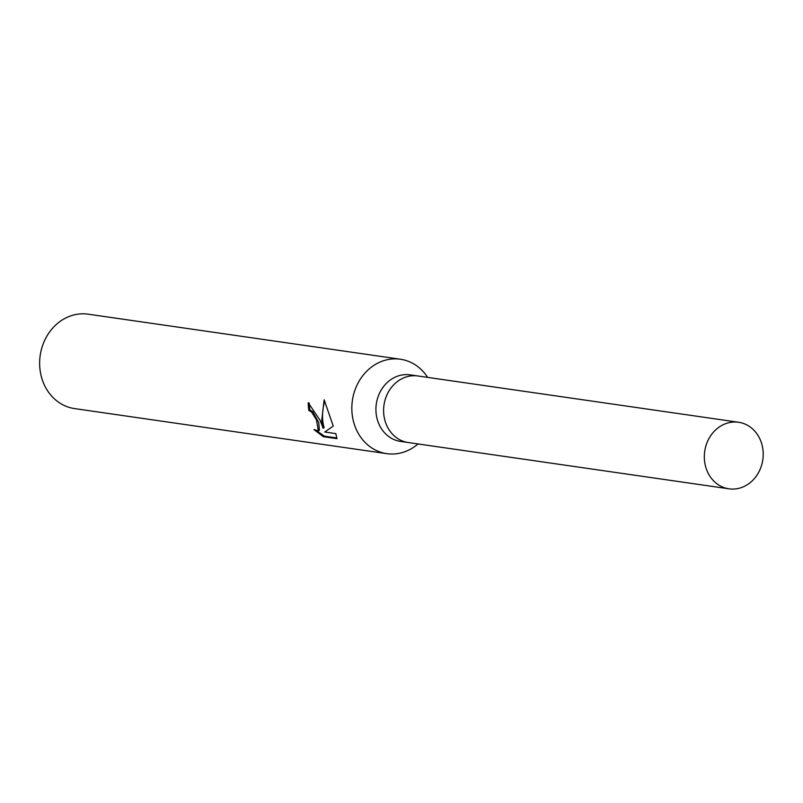 <?xml version="1.0" encoding="UTF-8"?>
<svg xmlns="http://www.w3.org/2000/svg" width="803" height="803" viewBox="0 0 803 803"><rect width="100%" height="100%" fill="white"/><g stroke="black" fill="none" stroke-linecap="round" stroke-linejoin="round"><path stroke-width="1.2" d="M418.122 376.015A33.626 29.35 98.2 0 0 417.841 375.965L410.162 374.86A33.626 29.35 98.2 0 0 382.519 387.99A33.626 29.35 98.2 0 0 377.892 421.424A33.626 29.35 98.2 0 0 400.556 441.419L408.235 442.533A33.626 29.35 98.2 0 0 408.516 442.573M408.235 442.533A33.626 29.35 98.2 0 1 385.57 422.529A33.626 29.35 98.2 0 1 390.198 389.094A33.626 29.35 98.2 0 1 417.841 375.975A33.626 29.35 98.2 0 0 390.198 389.094A33.626 29.35 98.2 0 0 385.57 422.529A33.626 29.35 98.2 0 0 408.235 442.533L728.963 488.816A33.626 29.35 98.2 0 0 756.607 475.687A33.626 29.35 98.2 0 0 761.234 442.252A33.626 29.35 98.2 0 0 738.569 422.258A33.626 29.35 98.2 0 0 710.926 435.377A33.626 29.35 98.2 0 0 706.299 468.811A33.626 29.35 98.2 0 0 728.963 488.816M427.628 377.38A47.698 41.636 98.2 0 0 400.406 359.232A47.698 41.636 98.2 0 0 361.199 377.852A47.698 41.636 98.2 0 0 354.635 425.279A47.698 41.636 98.2 0 0 386.785 453.655A47.698 41.636 98.2 0 0 418.022 443.939M320.086 420.29L323.137 428.22L321.722 420.531L324.161 399.814L333.235 426.092L324.773 432.004L335.815 433.6L336.939 438.669L323.318 436.702L313.983 429.595L318.389 430.789L316.422 419.768L311.584 412.009L308.874 410.463A47.698 41.636 -81.8 0 1 308.201 402.755L320.086 420.29M400.406 359.232L88.21 314.184A47.698 41.636 98.2 0 0 49.003 332.803A47.698 41.636 98.2 0 0 42.439 380.231A47.698 41.636 98.2 0 0 74.589 408.597L386.785 453.655M309.255 403.026A46.504 40.592 98.2 0 0 309.868 409.982L312.568 411.537L318.741 422.519L319.403 430.298L318.389 430.789M309.868 409.982L308.874 410.463M316.864 430.87L324.402 436.17L336.919 437.986M324.402 436.18L323.318 436.702M324.713 401.068C322.013 410.835 321.822 419.728 324.131 427.738L323.137 428.22M417.841 375.975L738.569 422.258"/></g></svg>
